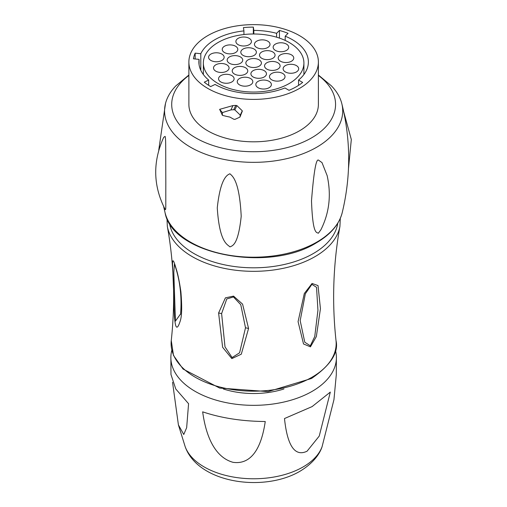<?xml version="1.0" encoding="UTF-8"?>
<svg xmlns="http://www.w3.org/2000/svg" width="507" height="507" viewBox="0 0 507 507"><rect width="100%" height="100%" fill="white"/><g stroke="black" fill="none" stroke-linecap="round" stroke-linejoin="round"><path stroke-width="0.76" d="M312.058 283.464L318.028 285.58L320.437 308.725L316.343 336.578L310.442 346.839L303.528 343.968L298.072 321.634L304.32 293.49L312.058 283.464L311.894 284.345L316.533 287.304L317.94 310.221L314.758 336.483L310.328 345.787L304.783 342.225L300.176 320.639L305.347 293.775L311.894 284.345M176.03 268.368C177.729 273.4 179.351 281.189 180.891 291.734C182.114 306.551 181.88 316.355 180.188 321.146C177.634 329.075 175.891 329.163 174.953 321.419C174.383 316.774 174.028 308.909 173.876 297.837L172.659 266.993C172.177 258.297 173.305 258.754 176.03 268.368L175.929 268.469M218.599 312.99L225.406 297.856L233.556 296.113L242.58 304.143L248.563 328.46L241.294 354.184L231.851 358.607L222.624 347.282L218.599 312.99L221.61 313.599L226.768 298.959L233.454 296.95L240.762 304.694L245.502 327.782L239.596 352.796L232.098 357.562L225 346.839L221.61 313.599M188.883 75.017L175.815 85.905A89.074 51.422 180 0 0 165.51 103.453A89.074 51.422 180 0 0 213.65 156.872A89.074 51.422 180 0 0 316.615 147.284A89.074 51.422 0 0 0 341.762 103.453A89.074 51.422 0 0 0 331.451 85.905L318.39 75.017M318.364 233.233L320.893 229.766C329.347 212.864 331.426 194.815 327.135 175.599L322.002 162.601L318.447 160.092C316.064 158.773 313.751 172.342 311.501 200.785C312.724 234.982 316.571 232.13 318.364 233.233M165.212 209.537L165.282 209.676C153.082 185.98 152.563 161.86 163.704 137.321L165.105 136.37C165.947 139.552 165.637 145.902 165.827 182.869C165.707 211.001 166.023 209.41 165.212 209.537M229.944 246.909C232.402 245.692 238.151 245.47 241.205 216.28C239.412 179.972 232.193 175.929 229.912 173.787C227.529 174.826 220.513 177.38 217.269 207.883C219.512 243.316 227.808 244.494 229.944 246.909M318.39 75.448A81.931 47.303 0 0 1 311.571 137.872A81.931 47.303 180 0 1 199.46 139.913A81.931 47.303 180 0 1 188.883 75.448M299.422 130.863A64.75 37.385 0 0 0 318.39 104.429L318.39 62.019A64.75 37.385 0 0 0 278.413 27.479A64.75 37.385 0 0 0 207.851 35.579A64.75 37.385 180 0 0 188.883 62.019L188.883 104.429A64.75 37.385 180 0 0 228.853 138.969A64.75 37.385 180 0 0 299.422 130.863M188.883 62.019A64.75 37.385 180 0 0 228.853 96.552A64.75 37.385 180 0 0 299.422 88.452A64.75 37.385 0 0 0 318.39 62.019M232.947 105.576L219.639 109.354L222.402 115.317A72.501 41.859 0 0 0 229.886 117.085L233.74 119.221A72.501 41.859 0 0 0 234.868 119.405L239.931 117.111L242.276 111.261L242.276 110.786L236.877 105.576A64.75 37.385 180 0 1 235.749 105.399L232.947 105.576L230.939 109.905L233.74 109.721A72.501 41.859 0 0 0 234.868 109.899L240.261 115.121L242.276 110.786M285.2 36.187L288.065 33.329A60.453 34.901 0 0 0 279.452 30.458L276.594 33.316A54.75 31.611 0 0 0 253.836 30.407L253.335 27.112A60.453 34.901 0 0 0 243.43 27.612L243.93 30.908A54.75 31.611 180 0 0 200.804 53.723L195.163 53.146A60.453 34.901 0 0 0 193.44 58.806L199.074 59.376A54.75 31.611 180 0 0 198.883 62.019A54.75 31.611 180 0 0 208.669 80.049L204.283 82.178A60.453 34.901 0 0 0 210.678 86.577L215.063 84.447A54.75 31.611 180 0 0 284.915 87.958L289.009 90.322A60.453 34.901 0 0 0 302.66 82.438L298.566 80.074A54.75 31.611 0 0 0 308.383 62.019A54.75 31.611 0 0 0 285.2 36.187L285.2 40.427M298.566 80.074L298.566 85.366M208.669 80.049L208.669 85.347M199.074 59.376L199.074 64.655M195.163 53.146L195.163 58.977M200.804 53.723L200.804 70.308M243.93 30.908L243.93 34.539M253.335 27.112L253.335 33.994M253.836 30.407L253.836 33.994M276.594 33.316L276.594 37.195M279.452 30.458L279.452 38.114M303.908 63.02A50.275 29.026 0 0 1 289.186 83.541A50.275 29.026 180 0 1 234.392 89.834A50.275 29.026 180 0 1 203.358 63.02A50.275 29.026 180 0 1 218.086 42.493A50.275 29.026 0 0 1 272.874 36.2A50.275 29.026 0 0 1 303.908 63.02L303.908 74.529M282.754 73.477A7.782 4.493 180 0 1 285.029 76.652A7.782 4.493 180 0 1 280.232 80.803A7.782 4.493 180 0 1 271.752 79.833A7.782 4.493 180 0 1 269.471 76.652A7.782 4.493 180 0 1 274.274 72.507A7.782 4.493 180 0 1 282.754 73.477M269.103 81.361A7.782 4.493 180 0 1 271.384 84.536A7.782 4.493 180 0 1 266.581 88.687A7.782 4.493 180 0 1 258.101 87.711A7.782 4.493 180 0 1 255.826 84.536A7.782 4.493 180 0 1 260.623 80.385A7.782 4.493 180 0 1 269.103 81.361M296.405 65.599A7.782 4.493 180 0 1 298.68 68.775A7.782 4.493 180 0 1 293.876 72.926A7.782 4.493 180 0 1 285.403 71.95A7.782 4.493 180 0 1 283.121 68.775A7.782 4.493 180 0 1 287.925 64.623A7.782 4.493 180 0 1 296.405 65.599M250.534 78.515A7.782 4.493 180 0 1 252.809 81.69A7.782 4.493 180 0 1 248.012 85.841A7.782 4.493 180 0 1 239.532 84.872A7.782 4.493 180 0 1 237.251 81.69A7.782 4.493 180 0 1 242.054 77.546A7.782 4.493 180 0 1 250.534 78.515M264.179 70.638A7.782 4.493 180 0 1 266.46 73.813A7.782 4.493 180 0 1 261.656 77.964A7.782 4.493 180 0 1 253.177 76.988A7.782 4.493 180 0 1 250.902 73.813A7.782 4.493 180 0 1 255.705 69.662A7.782 4.493 180 0 1 264.179 70.638M277.83 62.754A7.782 4.493 180 0 1 280.111 65.935A7.782 4.493 180 0 1 275.307 70.08A7.782 4.493 180 0 1 266.828 69.11A7.782 4.493 180 0 1 264.553 65.935A7.782 4.493 180 0 1 269.35 61.784A7.782 4.493 180 0 1 277.83 62.754M291.481 54.876A7.782 4.493 180 0 1 293.756 58.051A7.782 4.493 180 0 1 288.958 62.203A7.782 4.493 180 0 1 280.479 61.227A7.782 4.493 180 0 1 278.197 58.051A7.782 4.493 180 0 1 283.001 53.9A7.782 4.493 180 0 1 291.481 54.876M231.838 75.606A7.782 4.493 180 0 1 234.114 78.781A7.782 4.493 180 0 1 229.316 82.926A7.782 4.493 180 0 1 220.837 81.957A7.782 4.493 180 0 1 218.555 78.781A7.782 4.493 180 0 1 223.359 74.63A7.782 4.493 180 0 1 231.838 75.606M245.489 67.723A7.782 4.493 180 0 1 247.765 70.898A7.782 4.493 180 0 1 242.961 75.049A7.782 4.493 180 0 1 234.488 74.073A7.782 4.493 180 0 1 232.206 70.898A7.782 4.493 180 0 1 237.01 66.747A7.782 4.493 180 0 1 245.489 67.723M259.134 59.845A7.782 4.493 180 0 1 261.416 63.02A7.782 4.493 180 0 1 256.612 67.171A7.782 4.493 180 0 1 248.132 66.195A7.782 4.493 180 0 1 245.857 63.02A7.782 4.493 180 0 1 250.654 58.869A7.782 4.493 180 0 1 259.134 59.845M272.785 51.961A7.782 4.493 180 0 1 275.067 55.136A7.782 4.493 180 0 1 270.263 59.287A7.782 4.493 180 0 1 261.783 58.318A7.782 4.493 180 0 1 259.502 55.136A7.782 4.493 180 0 1 264.305 50.992A7.782 4.493 180 0 1 272.785 51.961M286.436 44.084A7.782 4.493 180 0 1 288.711 47.259A7.782 4.493 180 0 1 283.907 51.41A7.782 4.493 180 0 1 275.434 50.434A7.782 4.493 180 0 1 273.153 47.259A7.782 4.493 180 0 1 277.956 43.108A7.782 4.493 180 0 1 286.436 44.084M226.794 64.807A7.782 4.493 180 0 1 229.069 67.989A7.782 4.493 180 0 1 224.265 72.133A7.782 4.493 180 0 1 215.792 71.164A7.782 4.493 180 0 1 213.51 67.989A7.782 4.493 180 0 1 218.314 63.838A7.782 4.493 180 0 1 226.794 64.807M240.438 56.93A7.782 4.493 180 0 1 242.72 60.105A7.782 4.493 180 0 1 237.916 64.256A7.782 4.493 180 0 1 229.437 63.28A7.782 4.493 180 0 1 227.161 60.105A7.782 4.493 180 0 1 231.965 55.954A7.782 4.493 180 0 1 240.438 56.93M254.089 49.052A7.782 4.493 180 0 1 256.371 52.227A7.782 4.493 180 0 1 251.567 56.372A7.782 4.493 180 0 1 243.087 55.402A7.782 4.493 180 0 1 240.806 52.227A7.782 4.493 180 0 1 245.61 48.076A7.782 4.493 180 0 1 254.089 49.052M267.74 41.168A7.782 4.493 180 0 1 270.016 44.343A7.782 4.493 180 0 1 265.218 48.495A7.782 4.493 180 0 1 256.738 47.519A7.782 4.493 180 0 1 254.457 44.343A7.782 4.493 180 0 1 259.261 40.192A7.782 4.493 180 0 1 267.74 41.168M221.87 54.091A7.782 4.493 180 0 1 224.145 57.266A7.782 4.493 180 0 1 219.347 61.417A7.782 4.493 180 0 1 210.868 60.441A7.782 4.493 180 0 1 208.586 57.266A7.782 4.493 180 0 1 213.39 53.115A7.782 4.493 180 0 1 221.87 54.091M235.521 46.207A7.782 4.493 180 0 1 237.796 49.382A7.782 4.493 180 0 1 232.992 53.533A7.782 4.493 180 0 1 224.519 52.557A7.782 4.493 180 0 1 222.237 49.382A7.782 4.493 180 0 1 227.041 45.237A7.782 4.493 180 0 1 235.521 46.207M249.165 38.329A7.782 4.493 180 0 1 251.447 41.504A7.782 4.493 180 0 1 246.643 45.655A7.782 4.493 180 0 1 238.163 44.679A7.782 4.493 180 0 1 235.888 41.504A7.782 4.493 180 0 1 240.692 37.353A7.782 4.493 180 0 1 249.165 38.329M222.402 115.317L222.402 112.586L230.939 109.905M240.261 115.121L239.931 117.111M222.402 112.586L219.639 109.354M180.612 313.903L175.435 321.089L173.819 272.227L174.459 264.001L175.904 268.457C180.334 282.843 181.886 298.122 180.568 314.289L180.568 314.27M283.914 388.989A62.298 35.965 180 0 1 223.359 388.989M335.438 350.267A82.768 47.785 0 0 1 336.388 356.668A82.768 47.785 0 0 1 312.16 391.347A82.768 47.785 180 0 1 221.255 401.531A82.768 47.785 180 0 1 170.878 356.668A82.768 47.785 180 0 1 171.835 350.267M307.058 451.217C300.721 454.19 288.445 456.585 284.49 418.541L312.128 406.582L330.317 392.088L319.245 436.058L307.058 451.217M172.545 382.278L178.407 424.891L183.762 434.48L186.658 427.693L188.572 403.705L175.764 388.977L170.96 374.458L170.878 356.668M202.654 411.836C208.098 451.56 224.658 460.014 233.024 462.314C241.719 463.556 259.299 462.169 265.25 421.52C242.086 421.304 221.223 418.079 202.654 411.836M336.388 356.668L336.299 374.711L333.942 399.719L322.078 446.718A69.947 40.383 0 0 1 303.097 466.947A69.947 40.383 0 0 1 233.708 477.1A69.947 40.383 0 0 1 185.188 446.718L178.407 424.891M336.008 340.533C338.822 352.587 330.659 365.23 311.52 378.476L268.121 391.6L219.664 388.07L183.052 369.039L173.489 355.42L171.265 340.533A82.533 47.652 0 0 0 219.664 386.961A82.533 47.652 0 0 0 311.995 377.227A82.533 47.652 0 0 0 336.008 340.533C331.863 302.128 333.175 264.09 339.924 226.42L340.305 218.352M171.265 340.533C175.403 302.128 174.097 264.09 167.342 226.42A86.76 50.092 0 0 0 224.626 268.444A86.76 50.092 0 0 0 314.98 256.656A86.76 50.092 0 0 0 339.924 226.42M169.496 223.207A84.441 48.754 0 0 0 224.677 264.85A84.441 48.754 0 0 0 313.345 253.525A84.441 48.754 0 0 0 337.77 223.207M316.869 242.08A89.428 51.632 0 0 0 342.174 212.839C339.044 224.62 330.463 234.608 316.419 242.796C268.83 272.88 172.247 254.698 165.098 212.839A89.428 51.632 0 0 0 225.323 254.552A89.428 51.632 0 0 0 316.869 242.08M234.868 109.899L236.877 105.576M233.74 109.721L235.749 105.399M240.261 115.596L242.276 111.261M310.442 346.839L310.328 345.787M174.953 321.419L175.435 321.089M248.563 328.46L245.502 327.782M166.961 218.352L167.342 226.42M341.762 103.453C350.844 139.875 350.983 176.335 342.174 212.839M165.51 103.453L158.761 150.021M163.653 206.596L165.098 212.839M203.358 63.02L203.358 74.529M343.759 112.022L351.319 139.507L348.493 168.356M322.078 446.718C320.272 452.409 314.651 462.416 299.96 471.257C263.754 492.601 198.237 483.266 185.188 446.718"/></g></svg>
